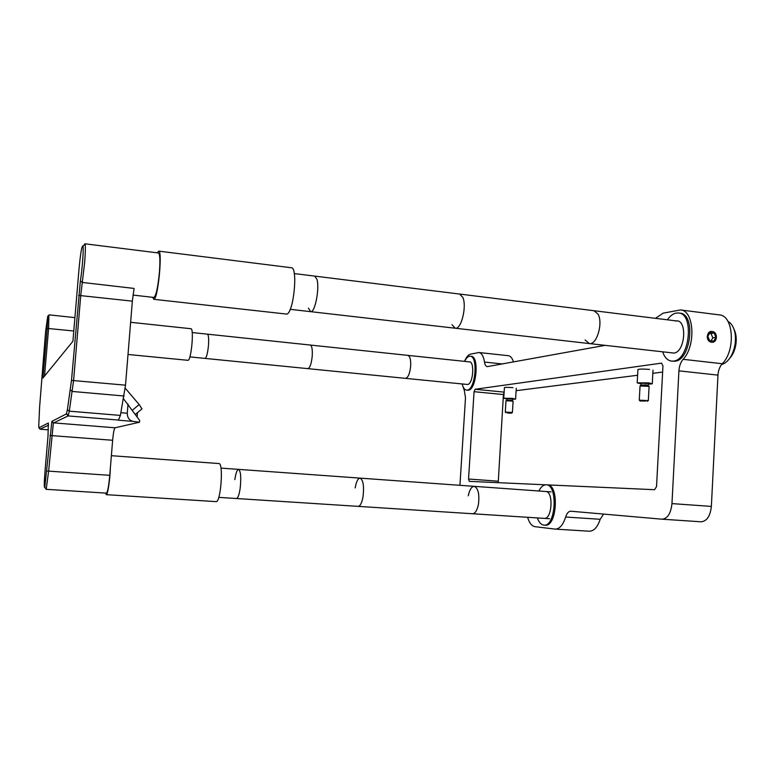 <?xml version="1.0" encoding="UTF-8"?>
<svg xmlns="http://www.w3.org/2000/svg" width="775" height="775" viewBox="0 0 775 775"><rect width="100%" height="100%" fill="white"/><g stroke="black" fill="none" stroke-linecap="round" stroke-linejoin="round"><path stroke-width="1.16" d="M507.577 413.046L511.597 413.153L507.577 413.046M505.339 412.058L512.411 412.465M505.988 400.733L513.098 401.15L512.42 412.377M506.821 398.941L503.76 398.243L512.285 398.379L515.607 399.106L512.488 399.27M506.85 398.553L512.507 398.883L512.42 400.365L506.763 399.958L512.42 400.365M640.964 385.078L646.563 384.981L649.004 386.183M640.043 385.998L649.179 386.357M641.119 383.247L648.317 383.567L648.229 385.282M641.08 383.838L637.195 382.84L648.811 382.869L652.269 383.828L648.288 384.158M639.356 400.191L648.336 400.588M645.701 401.033L640.092 400.995L645.701 401.033M711.634 342.201C717.582 343.17 718.154 331.942 712.177 331.477C706.209 330.479 705.637 341.756 711.634 342.201M709.658 340.661L713.727 341.145L715.964 337.328L714.143 333.027L710.074 332.523L707.827 336.35L709.658 340.661M711.072 340.826L712.826 337.842L711.004 333.56L709.571 333.386M711.004 333.56L714.143 333.027M712.826 337.842L715.964 337.328M545.542 484.801L469.321 481.372L468.546 479.018L474.058 391.685L475.133 389.263L661.588 363.126L662.954 366.032L656.532 486.593L654.594 489.703L547.363 484.879M498.218 482.67L503.421 394.552L504.118 392.421M504.409 387.742C504.68 387.258 507.518 387.219 512.943 387.645M637.903 369.811C638.271 368.987 642.146 368.861 649.537 369.413M516.121 390.687L637.602 375.255M652.841 373.317L662.635 372.077M527.601 517.303C529.296 522.98 531.757 526.099 534.992 526.68L555.21 529.112C559.569 529.034 563.047 525.004 565.653 517.032C566.893 513.195 568.598 511.258 570.778 511.209L661.966 519.192L701.133 521.798L662.179 519.202M603.589 514.087L600.208 519.289C597.525 527.174 593.892 531.156 589.329 531.214L555.21 529.112M459.933 485.315L465.504 397.701L464.264 390.261L462.094 383.993M605.004 345.369L487.204 366.643C485.857 366.401 484.956 364.87 484.491 362.061C483.522 356.171 481.662 352.993 478.931 352.509L470.512 354.146C468.274 354.727 466.279 357.13 464.516 361.363M717.97 375.119L678.919 370.847C679.258 366.091 680.644 362.245 683.085 359.309C696.173 345.853 694.129 310.252 680.479 309.952L719.297 314.892C733.557 315.289 735.863 350.513 722.261 363.737C719.733 366.623 718.299 370.421 717.97 375.119L711.363 506.404C710.278 516.092 706.868 521.217 701.133 521.798M678.919 370.847L671.964 503.605C670.879 513.399 667.595 518.601 662.092 519.202M707.246 336.272C707.255 339.576 708.612 341.572 711.314 342.25M680.479 309.952L663.148 313.158L655.485 318.331M478.931 352.509L508.342 355.706C510.56 356.016 512.275 358.098 513.496 361.944M667.382 319.804C669.988 316.055 672.845 313.817 675.974 313.11L678.512 312.984C694.623 313.507 689.663 360.23 673.436 361.082L671.538 361.111C667.575 360.52 664.63 357.478 662.702 351.976M678.512 312.984L679.917 313.168C696.047 313.681 691.097 360.394 674.841 361.237L671.538 361.111M675.548 321.082C687.493 317.866 685.72 352.092 673.863 353.071L589.358 343.577C596.75 345.243 603.357 322.913 597.971 314.04C603.357 322.913 596.75 345.243 589.358 343.577L585.135 340.022M464.603 361.373C466.046 358.399 467.616 356.703 469.321 356.287L470.163 356.238C478.398 356.113 475.414 389.922 467.17 390.135L466.54 390.145C464.574 389.854 463.121 387.81 462.171 384.003M470.163 356.238L471.21 356.345C479.463 356.229 476.48 390.028 468.216 390.232L466.54 390.145M468.962 361.915C474.891 360.162 473.37 384.168 467.528 384.478L405.441 378.355C408.057 377.783 409.791 373.763 410.663 366.294C409.791 373.763 408.057 377.783 405.441 378.355L307.859 368.638C309.932 367.989 311.395 363.833 312.228 356.161C311.395 363.833 309.932 367.989 307.859 368.638L205.046 358.408C206.518 357.672 207.661 353.361 208.475 345.485C207.661 353.361 206.518 357.672 205.046 358.408L189.856 356.887M538.877 491.001C540.96 486.855 543.362 484.792 546.094 484.792L546.201 484.792C558.174 484.472 555.849 526.913 543.963 525.111L543.711 525.092C541.037 524.665 538.916 522.273 537.346 517.933M545.697 491.495C553.796 491.234 552.12 519.899 544.108 518.359M547.305 484.879L547.412 484.879C559.405 484.569 557.089 526.99 545.174 525.188L544.922 525.169M84.165 245.036L84.833 243.786L85.124 244.319C85.57 246.896 85.395 253.086 84.611 262.87L80.745 295.362L73.586 380.457L69.304 411.167L68.142 415.923L53.359 423.034L48.631 471.142L46.229 489.044L45.783 488.56M84.833 243.786L158.478 252.979C159.931 253.977 160.26 260.274 159.456 271.86C157.945 287.263 156.104 295.798 153.934 297.455L132.99 295.072M45.628 331.332L39.622 406.894L38.779 425.349L38.876 427.81L48.36 423.014L48.002 436.122L45.057 470.706C44.156 482.263 44.059 487.843 44.766 487.436L51.877 421.377L66.398 413.908L67.396 409.733L71.494 380.399L80.367 280.879C82.208 270.194 83.807 248.639 82.983 245.937C81.879 245.191 80.542 253.028 78.972 269.468L72.918 341.281L42.954 378.006L47.207 328.397L47.759 316.132L45.628 331.332M48.893 315.251L48.602 328.397L44.514 376.098M120.91 412.707L127.274 413.24C127.342 417.715 129.299 420.438 133.135 421.406L139.49 422.23L139.645 420.399L123.574 398.863M71.494 380.399L125.511 385.175L120.396 415.419L118.401 420.195L133.135 421.406M125.511 385.175L132.351 301.146L134.085 288.426L82.286 282.449L80.367 280.879M127.274 413.24L128.02 404.056M137.146 416.882L137.485 412.658M48.612 425.165L40.019 429.118M139.49 422.23L115.01 427.79C114.109 428.73 113.324 432.886 112.637 440.268L109.769 475.317C108.762 486.235 107.628 492.173 106.378 493.152L46.025 489.306M125.23 388.198L139.171 404.54L141.97 408.89L135.392 414.422M132.399 410.217L139.171 404.54M192.2 332.552L207.4 334.161C208.562 334.858 208.921 338.636 208.475 345.485C208.921 338.636 208.562 334.858 207.4 334.161L310.242 345.04C311.938 345.786 312.596 349.486 312.228 356.161C312.596 349.486 311.938 345.786 310.242 345.04L407.844 355.367C410.014 356.142 410.953 359.784 410.663 366.294C410.953 359.784 410.014 356.142 407.844 355.367L469.514 361.896M220.953 468.11L238.584 469.379C240.763 471.132 241.296 477.448 240.163 488.337C239.175 494.818 237.935 498.209 236.433 498.519L236.433 498.519C237.935 498.209 239.175 494.818 240.163 488.337C241.296 477.448 240.763 471.132 238.584 469.379C237.063 469.718 235.813 473.128 234.835 479.628M238.593 469.379L360.046 478.127C363.213 479.899 364.211 486.051 363.049 496.591C361.906 502.859 360.278 506.114 358.176 506.366C360.278 506.114 361.906 502.859 363.049 496.591C364.211 486.051 363.213 479.899 360.046 478.127C357.914 478.407 356.277 481.682 355.153 487.969M360.065 478.127L474.193 486.342C478.214 488.134 479.628 494.13 478.437 504.341C477.148 510.405 475.191 513.544 472.556 513.748L472.556 513.748C475.191 513.544 477.148 510.405 478.437 504.341C479.628 494.13 478.214 488.134 474.193 486.342C471.51 486.574 469.543 489.722 468.284 495.806M358.157 506.366L549.601 518.717M294.277 273.575L314.776 276.113L316.994 279.446C319.726 288.649 314.892 313.042 310.688 311.666C314.892 313.042 319.726 288.649 316.994 279.446L314.776 276.113L459.614 294.054L462.84 297.406C467.005 306.445 461.202 329.762 455.274 328.222C461.202 329.762 467.005 306.445 462.84 297.406L459.614 294.054L593.892 310.698L597.971 314.04L593.892 310.698M308.392 308.092L310.688 311.666L589.358 343.577M451.941 324.657L455.274 328.222M128.011 354.475L188.102 360.327C191.367 359.648 194.157 328.135 190.892 328.726L130.626 322.293M152.723 297.319L153.76 299.305L154.235 299.102C158.265 296.796 162.595 250.093 158.672 251.119L157.277 252.824M153.76 299.305L286.895 314.108C293.783 312.218 298.113 267.133 291.332 267.743L158.672 251.119M105.574 493.103L106.262 494.663C107.648 495.254 110.002 479.996 110.399 467.683M215.954 501.609L216.041 501.619C220.768 502.907 223.752 462.772 218.889 463.547L218.85 463.547M734.041 329.307C736.047 333.376 736.676 338.297 735.93 344.061C735 350.038 732.898 354.824 729.643 358.408M721.535 364.608L724.422 363.407C729.963 359.755 733.528 353.255 735.126 343.916C736.182 334.761 734.613 327.844 730.428 323.165L727.89 321.305M475.133 389.263L504.137 392.121M474.058 391.685L503.421 394.552M600.208 519.289L565.653 517.032M671.964 503.605L711.363 506.404M683.085 359.309L722.261 363.737M484.491 362.061L502.384 363.959M468.546 479.018L498.092 481.198M47.207 328.397L73.78 330.993M38.876 427.81L40.087 429.205L48.447 429.854M78.653 295.401L132.351 301.146M70.399 390.019L72.337 391.452L124.116 396.015M67.396 409.733L69.304 411.167L120.396 415.419M66.398 413.908L68.142 415.923L118.827 420.079M52.012 421.174L53.485 422.859L115.01 427.79M49.978 435.482L112.637 440.268M46.955 471.016L109.769 475.317M505.949 412.746L505.261 411.971M505.998 400.627L505.3 411.951M511.665 413.085L512.352 412.484M504.418 387.558L503.76 398.243M506.85 398.466L506.763 399.958M516.266 388.227L515.617 398.931M653.005 370.092L652.288 383.509M649.101 386.405L648.346 400.423M647.406 401.343L648.22 400.617M640.092 400.995L639.201 400.026M640.053 385.814L639.278 399.987M637.922 369.462L637.195 382.84M641.119 383.102L641.022 384.962M641.128 384.923L640.179 385.766M543.963 525.111L545.174 525.188M546.201 484.792L547.412 484.879M49.096 314.863L74.913 317.614M40.077 429.205L48.447 429.863M82.983 245.937L85.124 244.319M66.573 413.647L68.345 415.623M53.359 423.034L51.877 421.377M44.766 487.436L46.229 489.044M47.759 316.132L49.183 315.018M218.753 497.376L358.176 506.366M474.213 486.342L551.102 491.883M290.208 309.322L310.688 311.666M593.931 310.707L677.214 321.024M106.262 494.663L216.041 501.619M111.377 455.69L218.889 463.547"/></g></svg>
